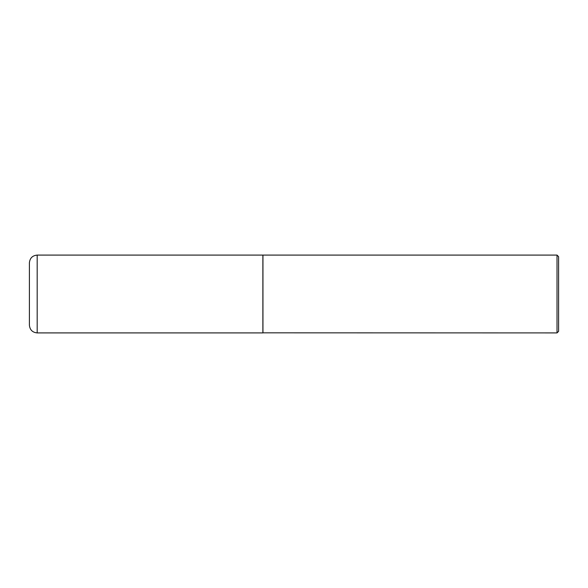 <?xml version="1.0" encoding="UTF-8"?>
<svg xmlns="http://www.w3.org/2000/svg" width="588" height="588" viewBox="0 0 588 588"><rect width="100%" height="100%" fill="white"/><g stroke="black" fill="none" stroke-linecap="round" stroke-linejoin="round"><path stroke-width="0.88" d="M37.184 332.911L37.184 255.089L262.873 255.089L262.873 332.911L37.184 332.911C32.458 332.455 29.863 329.861 29.4 325.135L29.4 294L29.4 325.135M29.4 294L29.4 262.865L29.4 294M262.873 332.837L557.02 332.911L557.02 255.089L262.954 255.089L262.954 332.911M557.02 255.089L558.6 256.669L558.6 331.331L557.02 332.911M37.184 255.089C32.458 255.545 29.863 258.139 29.4 262.865"/></g></svg>
